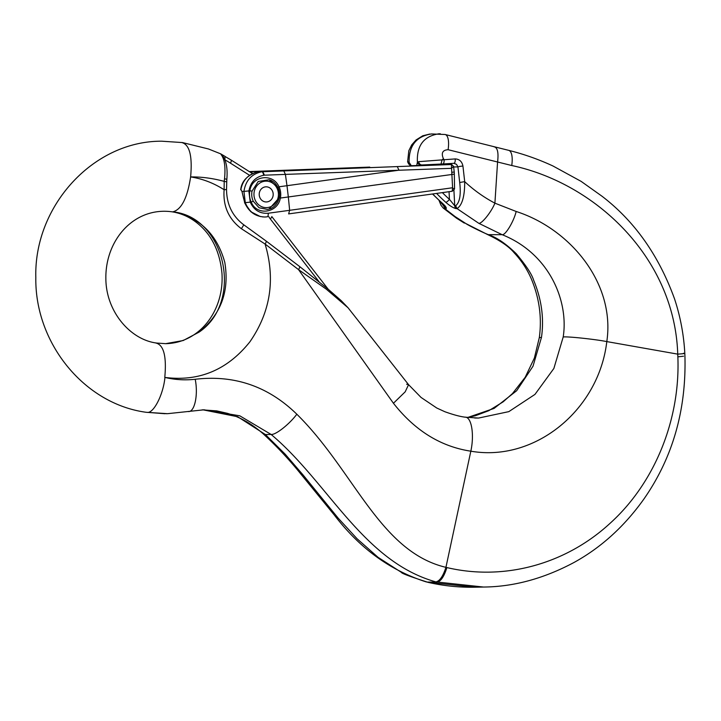 <?xml version="1.0" encoding="UTF-8"?>
<svg xmlns="http://www.w3.org/2000/svg" width="721" height="721" viewBox="0 0 721 721"><rect width="100%" height="100%" fill="white"/><g stroke="black" fill="none" stroke-linecap="round" stroke-linejoin="round"><path stroke-width="1.08" d="M251.187 202.033A16.916 15.628 -91.1 0 1 249.845 190.768L249.872 190.768C251.737 175.618 273.097 172.761 279.009 186.793L279.045 186.784A16.916 15.628 -91.1 0 1 280.388 198.05L280.352 198.05C277.9 213.209 256.541 216.066 251.214 202.024L250.259 202.159C253.936 210.144 259.911 213.84 268.185 213.245L289.644 210.316L288.328 196.968L280.388 198.05M288.688 213.894L452.13 191.272L452.608 188.046L451.571 168.317L285.399 174.392L286.985 185.703L279.045 186.784L278.054 187.559L268.996 179.754L258.226 181.494L252.053 191.11L249.872 190.768M249.845 190.768L248.835 190.921L250.259 202.159M397.965 170.336L286.985 185.703L288.328 196.968L454.32 174.149L454.554 188.965L452.202 191.263M267.284 216.814L267.221 216.823A3.785 1.442 -97.8 0 1 267.158 216.832L264.913 217.003C255.585 216.67 249.042 211.893 245.284 202.673L243.932 191.407L241.959 191.444L244.698 202.691C248.79 211.902 255.513 216.67 264.886 217.003L265.661 216.976M250.178 202.159L244.707 202.682L243.779 198.5M258.316 171.733L266.391 171.409L257.577 171.85C248.222 174.302 242.653 180.259 240.859 189.722L241.111 189.812M258.488 171.715L262.732 171.634L264.445 175.185L263.652 175.293C255.504 176.942 250.593 182.143 248.916 190.894M241.202 189.92A1.893 1.748 88.9 0 1 240.922 189.722L241.959 191.444L243.662 198.672M248.835 190.921L243.932 191.407C245.69 180.412 251.638 173.869 261.786 171.76L451.427 164.523A1.893 1.748 -91.1 0 1 451.463 164.514A1.893 1.748 -91.1 0 1 451.562 164.523M444.397 164.658A1.893 1.748 -91.1 0 0 444.37 164.658A1.893 1.748 -91.1 0 1 444.37 164.658L451.463 164.514L451.571 168.317L453.563 166.353L451.652 164.523A1.893 1.748 94 0 0 451.481 164.523L410.925 165.713M452.608 188.046C454.311 189.091 454.87 189.253 454.284 188.551M452.175 191.263L288.625 213.903L289.644 210.316L452.355 187.793M452.04 172.256L454.239 172.013L453.554 166.317M398.947 170.102L397.253 166.569M264.445 175.185L285.399 174.401L283.777 170.85M369.729 167.101L249.295 171.589L369.747 167.101M257.379 171.877L257.487 171.859C247.195 175.302 241.607 181.259 240.706 189.722L240.868 189.722M258.325 171.733L261.786 171.76A3.785 1.442 82.2 0 1 263.652 175.293M267.094 201.898A7.571 6.994 88.9 0 0 273.178 193.85A7.571 6.994 88.9 0 0 266.049 186.82A7.571 6.994 88.9 0 0 259.209 194.526A7.571 6.994 88.9 0 0 266.346 201.961A7.571 6.994 88.9 0 0 267.094 201.898M251.214 202.024L253.26 201.24L259.064 207.765L267.338 209.414L269.059 209.054L279.261 197.689A15.078 13.933 88.9 0 0 278.054 187.559M280.352 198.05L279.261 197.689M444.848 205.503L445.064 206.413L441.108 202.286A3.785 1.091 -47.9 0 0 441.414 202.376C445.452 205.909 446.984 208.054 445.993 208.82L445.091 208.838L455.104 216.588L465.874 223.564C469.038 225.79 484.413 233.307 489.099 234.938C497.229 237.768 506.295 244.04 516.29 253.756C526.087 265.499 531.864 274.295 533.612 280.136C541.588 299.296 544.211 318.385 541.471 337.392L533.008 366.214L516.678 390.71L494.074 408.419L467.632 417.495M439.594 200.898L443.685 205.999L445.091 208.838L443.253 208.081L456.483 218.157L464.342 223.113M431.582 133.944L431.537 133.944C416.269 136.269 408.798 145.741 409.113 162.351L411.34 165.776M440.387 133.818L438.927 133.8C423.795 136.125 416.621 145.588 417.405 162.189L416.675 165.659M478.798 223.312L502.131 234.685C549.546 253.594 568.842 301.189 563.2 336.968L553.872 368.458L534.973 394.396L508.819 411.637L478.627 418.045L474.733 418.027M455.627 205.773L457.033 208.603C462.206 205.188 464.757 196.202 464.703 181.647L459.701 182.485C461.107 194.742 459.746 202.502 455.627 205.773L454.726 205.782L449.444 199.356A3.785 1.091 132.1 0 1 445.758 202.295C449.751 205.818 453.203 207.927 456.132 208.621L457.033 208.603L478.789 223.303C481.772 223.988 491.38 211.983 494.903 203.169L516.173 211.478C570.672 229.062 615.455 283.768 606.803 341.592L677.74 354.137L677.857 356.823C680.417 419.703 654.632 483.061 610.101 523.284C565.715 564.219 504.249 581.099 446.885 567.571L445.929 567.346C379.688 551.61 354.218 470.759 296.836 414.224C268.257 386.321 234.379 374.677 195.202 379.273C184.855 380.4 174.77 379.778 164.947 377.425C199.167 381.797 227.503 369.891 249.962 341.727C270.528 311.878 275.575 279.315 265.094 244.04L298.512 269.6L393.441 403.264C414.954 430.644 440.747 446.614 470.831 451.184L445.929 567.346C443.036 576.295 439.684 581.144 435.872 581.892L483.494 587.038L474.833 587.209C458.926 587.498 443.19 585.849 427.634 582.253L474.833 587.209M166.578 413.701L146.228 412.295L167.515 413.683L204.07 409.807L239.769 415.81L271.087 434.439C327.884 481.961 363.005 561.506 435.872 581.892M155.88 343.007C163.739 344.89 166.704 356.363 164.785 377.398L164.947 377.425C163.334 394.567 153.528 413.764 147.093 412.349L164.83 413.71M202.998 409.834L237.705 416.747L265.427 434.556L285.11 454.104L303.144 475.04L338.176 518.156L357.048 538.731L378.056 557.324L401.354 572.33C401.372 573.303 409.988 576.539 427.183 582.063L436.98 582.153C440.783 581.459 444.082 576.602 446.885 567.571M199.068 332.129C243.86 301.973 225.619 216.886 172.797 211.857C199.627 217.354 216.958 234.19 224.79 262.354C229.584 291.176 221.014 314.437 199.068 332.129L183.215 340.528L165.605 343.674M407.608 161.801L409.113 162.351A3.785 3.254 -53 0 0 410.24 164.758L410.285 164.785M516.173 211.478C513.785 221.563 505.313 235.569 502.131 234.685L487.784 234.658C500.392 240.661 509.215 246.744 514.253 252.909C521.355 260.47 527.015 269.041 531.224 278.639C539.344 297.98 542.039 317.628 539.317 337.581L534.387 358.022L525.185 377.308L512.478 393.567L503.132 401.849L488.811 410.682L475.283 415.774L467.496 417.477M427.634 582.253L427.183 582.063M443.685 205.999L444.722 205.945M410.348 164.875A3.785 3.686 -89.7 0 1 408.122 161.874M494.903 203.16C484.052 197.446 473.985 190.272 464.703 181.647L462.936 166.064A3.785 0.505 173.5 0 0 457.934 166.893L459.701 182.485M226.322 181.782L224.204 181.386L224.114 189.731C213.659 183.044 202.502 178.772 190.623 176.924C201.646 176.798 212.83 178.285 224.204 181.386L224.519 178.808A3.785 0.532 5.4 0 1 226.818 179.511C227.791 168.543 226.277 160.504 222.284 155.403A3.785 3.353 -42.3 0 0 221.14 154.618C224.546 159.044 225.673 167.11 224.519 178.808M464.919 417.171C471.435 416.477 474.535 434.312 470.831 451.184C534.811 462.359 598.827 410.042 606.803 341.592C596.646 339.51 568.319 336.346 563.2 336.968M462.936 166.064C461.999 161.513 459.412 159.125 455.185 158.917L442.063 159.891L443.415 158.719C441.009 153.068 442.568 150.058 448.101 149.707L511.748 165.524C595.393 183.278 674.622 257.568 677.74 354.137C684.472 353.632 686.347 353.362 683.364 353.317M241.328 228.674L265.094 244.04A3.785 1.018 127.4 0 0 266.139 241.048L243.608 224.691A3.785 0.451 125.2 0 1 241.328 228.674C228.638 219.067 222.906 206.089 224.114 189.731L226.529 189.515L226.818 179.52M448.101 149.707A18.926 6.777 -76 0 0 445.154 134.503L431.537 133.944M418.721 161.666L417.405 162.189A3.785 3.38 -135.6 0 0 421.506 165.181L422.1 164.965A3.785 3.217 -91.7 0 1 422.01 164.965A3.785 3.217 -91.7 0 1 418.721 161.666L442.063 159.891L441.018 164.073L442.766 163.964C443.812 163.622 444.244 162.153 444.073 159.557L443.415 158.719M406.644 384.239L408.573 384.663L405.184 391.836L393.441 403.264M299.395 266.491C300.071 266.608 299.774 267.644 298.512 269.6L326.289 289.166L348.054 307.768L408.573 384.663L421.046 397.433L436.764 408.014L444.839 411.718C453.635 414.872 460.548 416.702 465.577 417.216L478.356 418.054M146.228 412.295C83.933 403.967 34.716 342.619 35.825 277.513C33.851 206.368 92.982 140.874 161.729 141.199L182.548 142.578L208.468 148.977L220.743 153.87L221.14 154.618M325.883 287.3A3.785 0.91 -37.8 0 0 326.09 286.516L271.79 216.561A3.785 0.91 142.2 0 1 270.249 218.86L319.006 281.668M265.869 240.976A3.785 1.018 127.4 0 1 266.139 241.048L299.648 266.545M224.871 159.801L225.024 156.484L231.035 159.99A3.785 1.235 122.4 0 1 230.45 163.153L249.439 175.221M243.455 224.709A3.785 0.451 125.2 0 1 243.617 224.7C232.387 216.147 226.7 204.422 226.538 189.515M455.185 158.917A3.785 1.559 86.7 0 1 453.906 163.325L456.519 164.334L457.934 166.893L453.644 166.984M265.238 201.88A7.571 6.994 -91.1 0 1 259.218 193.922A7.571 6.994 -91.1 0 1 266.049 186.82A7.571 6.994 -91.1 0 1 267.158 186.892A7.571 6.994 -91.1 0 1 273.187 194.85A7.571 6.994 -91.1 0 1 266.346 201.961A7.571 6.994 -91.1 0 1 265.238 201.88M249.439 171.679L266.391 171.409M415.125 165.704A1.893 1.748 -91.1 0 1 415.161 165.704L422.56 165.46M415.152 165.704L409.366 165.812A1.893 1.748 -91.1 0 1 409.393 165.812M264.958 217.003L267.221 216.823A3.785 1.442 -97.8 0 0 268.185 213.245M268.582 171.319A3.785 3.497 -91.1 0 1 269.095 171.256M251.35 172.896A3.785 3.497 -91.1 0 1 253.891 171.553M267.77 207.531A13.248 12.239 88.9 0 0 275.927 186.379A13.248 12.239 88.9 0 0 254.901 189.253A13.248 12.239 88.9 0 0 267.77 207.531M252.053 191.11A15.078 13.933 88.9 0 0 253.26 201.24M240.796 189.731A1.893 1.748 88.9 0 0 241.256 190.029M465.874 223.564L487.784 234.658M432.699 193.967A189.262 174.852 88.9 0 0 441.414 202.376M436.602 193.426A189.262 174.852 88.9 0 0 445.758 202.295M426.499 581.991C390.503 570.672 359.797 548.375 334.373 515.1L301.153 474.409C289.472 459.863 276.837 446.353 263.246 433.88L265.427 434.556L271.087 434.439C275.485 435.178 289.247 424.381 296.836 414.224M181.683 142.524C189.542 144.443 192.525 155.907 190.623 176.924C187.379 197.996 181.44 209.64 172.797 211.857L171.931 211.794C134.142 206.666 105.266 239.94 105.861 278.495C105.924 311.481 130.339 339.879 156.754 343.061L165.605 343.665M541.471 337.392L539.308 337.635M445.993 208.82A3.785 3.497 -91.1 0 1 444.587 205.981L444.578 205.764M268.717 216.624A22.712 20.981 88.9 0 0 270.249 218.86M224.943 159.855A132.484 122.399 -91.1 0 1 230.45 163.153M493.939 146.769C497.517 147.39 498.725 152.482 497.571 162.045L494.903 203.169M511.748 165.524A18.926 6.868 -76 0 0 508.702 150.356L508.702 150.356C523.879 154.141 538.641 159.35 552.989 166.001L581.144 181.386L601.945 196.184C634.633 221.194 658.859 255.513 674.622 299.116C680.399 316.708 683.796 334.805 684.815 353.407L684.941 356.291C686.338 410.213 672.639 457.826 643.835 499.13C624.404 526.393 601.179 547.491 574.141 562.407C543.832 578.593 513.622 586.804 483.494 587.038M677.857 356.823L683.508 356.228M195.202 379.273C198.428 395.117 194.499 412.8 188.037 411.511M230.765 159.918A3.785 1.235 122.4 0 1 231.035 159.99L252.296 173.491M456.132 208.621A3.785 3.497 -91.1 0 1 454.726 205.782L453.924 190.326M442.811 163.964L453.879 163.325M422.1 164.965L442.784 163.964M449.048 191.705L449.444 199.356A185.477 171.355 -91.1 0 1 442.379 192.624M450.12 163.541A3.785 3.497 -91.1 0 1 451.688 164.523M448.047 164.586A3.785 1.451 86.7 0 1 448.57 163.631M262.471 216.895L264.886 217.003M444.37 164.658L441.856 164.739M454.32 174.149L454.239 172.013M244.536 202.754L250.836 211.749L260.344 216.561M266.373 171.409L269.357 171.283M244.266 200.898L244.122 200.285M269.032 179.763C271.763 180.079 279.027 184.134 279.613 194.589C278.991 204.394 272.187 208.594 269.077 209.054M240.706 189.74A1.893 1.893 0 0 0 241.274 190.056M203.61 409.825L204.07 409.816M165.794 343.665C199.996 342.926 224.339 310.237 221.96 273.304C220.04 253.242 212.956 237.497 200.708 226.079C192.183 218.211 182.593 213.452 171.931 211.794M410.474 165.037L408.717 164.064L407.608 161.792L408.816 150.716L411.7 144.903L416.044 139.973L422.785 135.773L429.797 134.052M263.246 433.88C252.161 424.029 240.192 417.171 227.34 413.313L216.751 410.889L202.096 409.852M441.108 202.277L432.51 193.985M438.999 200.339L440.955 205.206L443.253 208.081M410.961 165.785L410.231 164.739M508.702 150.356L445.154 134.503M326.081 286.507L328.244 289.274M299.639 266.545L328.271 289.292L341.168 300.621L348.054 307.768M225.24 156.52L220.779 153.888M422.064 164.965L441.036 164.064"/></g></svg>
